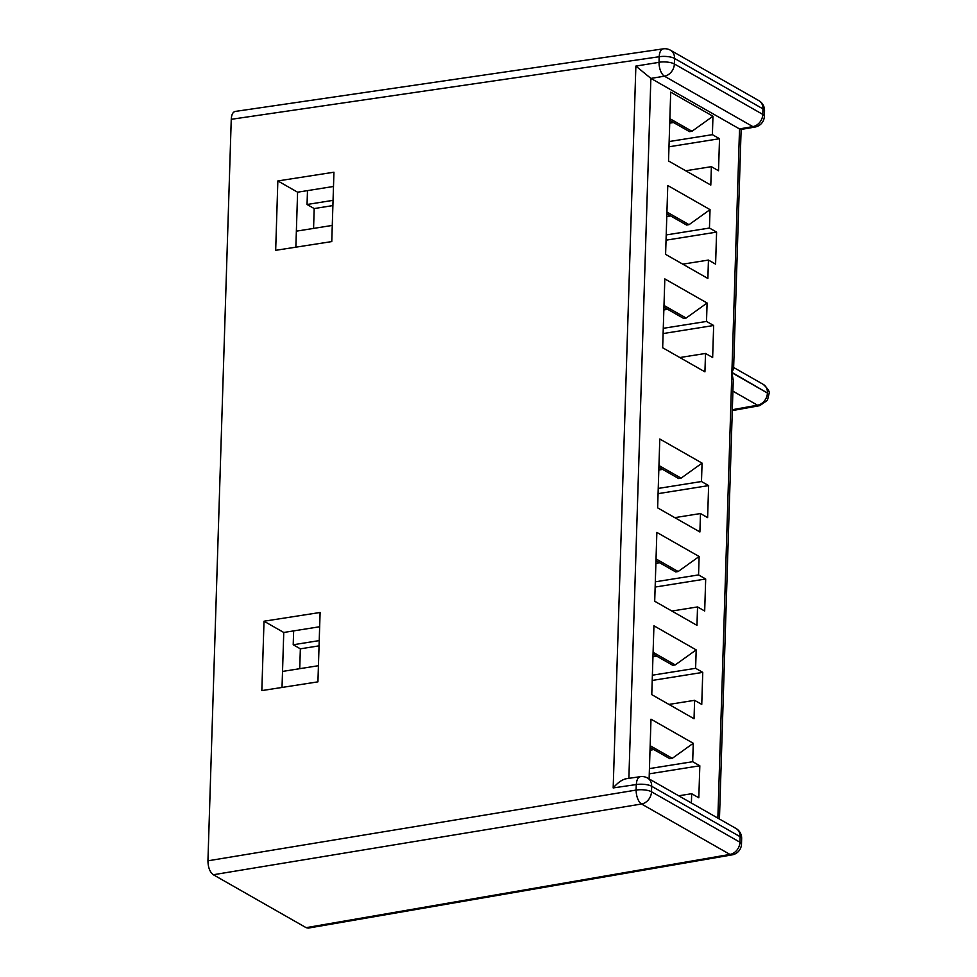 <?xml version="1.0" encoding="UTF-8"?>
<svg xmlns="http://www.w3.org/2000/svg" width="977" height="977" viewBox="0 0 977 977"><rect width="100%" height="100%" fill="white"/><g stroke="black" fill="none" stroke-linecap="round" stroke-linejoin="round"><path stroke-width="1.47" d="M678.697 795.791L691.679 793.715L691.386 803.021M649.436 768.594L692.681 761.706L699.825 765.773L649.278 773.833M649.119 778.913L650.987 719.182L693.267 743.289L692.681 761.706M693.267 743.289L672.274 758.323L650.157 745.707M650.108 747.442L669.843 758.702L672.274 758.323M653.833 749.579L650.023 750.189M668.927 704.429L694.61 700.326L694.036 718.742L651.769 694.635L653.931 625.793L696.198 649.9L695.612 668.305L702.756 672.384L652.209 680.444M652.38 675.205L695.612 668.305M696.198 649.9L675.205 664.922L653.088 652.318M653.039 654.053L672.774 665.313L675.205 664.922M656.764 656.19L652.954 656.788M671.871 611.028L697.541 606.937L696.967 625.353L654.7 601.246L656.862 532.404L699.129 556.511L698.555 574.916L705.687 578.995L655.14 587.055M655.311 581.816L698.555 574.916M699.129 556.511L678.136 571.533L656.031 558.929M655.97 560.664L675.718 571.924L678.136 571.533M659.707 562.789L655.885 563.399M674.802 517.639L700.485 513.548L699.898 531.964L657.631 507.857L659.793 439.015L702.072 463.122L701.486 481.527L708.63 485.606L658.083 493.654M658.242 488.427L701.486 481.527M702.072 463.122L681.079 478.144L658.962 465.54M658.913 467.275L678.649 478.535L681.079 478.144M662.638 469.4L658.828 470.01M679.833 357.545L705.516 353.454L704.93 371.858L662.662 347.751L664.824 278.909L707.092 303.017L706.518 321.433L713.662 325.5L663.114 333.56M663.273 328.321L706.518 321.433M707.092 303.017L686.11 318.05L663.994 305.435M663.945 307.181L683.68 318.441L686.11 318.05M667.67 309.306L663.859 309.917M682.764 264.156L708.447 260.065L707.873 278.469L665.593 254.362L667.767 185.52L710.035 209.628L709.449 228.044L716.593 232.111L666.045 240.171M666.204 234.932L709.449 228.044M710.035 209.628L689.041 224.661L666.925 212.046M666.876 213.792L686.611 225.052L689.041 224.661M670.601 215.917L666.79 216.528M685.695 170.767L711.378 166.676L710.804 185.08L668.537 160.973L670.698 92.131L712.966 116.239L712.392 134.655L719.524 138.722L668.976 146.782M669.147 141.543L712.392 134.655M712.966 116.239L691.972 131.272L669.868 118.657M669.807 120.403L689.542 131.651L691.972 131.272M673.544 122.528L669.721 123.139M207.942 860.81L636.174 790.063A11.26 5.398 80.6 0 0 641.547 803.998L213.328 874.745C209.884 872.119 208.089 867.478 207.942 860.81L231.256 119.304C231.525 114.651 232.856 112.025 235.225 111.427M331.765 241.588L275.673 250.32L277.847 180.94L333.939 172.208L331.765 241.588M317.928 681.848L261.836 690.592L264.01 621.213L320.102 612.481L317.928 681.848M307.486 190.625L307.047 204.486L314.191 208.565L313.568 228.423M293.65 630.886L293.21 644.759L300.354 648.826L299.731 668.683M308.268 928.113L306.119 927.661L729.966 854.423A11.26 5.557 80.2 0 0 732.139 854.863A11.26 11.26 0 0 0 741.482 844.116L741.653 838.596A11.26 11.26 0 0 0 735.974 828.459A11.26 9.147 119.7 0 1 740.102 836.691L651.671 786.265L651.5 791.785L739.931 842.211L740.102 836.691A11.26 3.59 1.8 0 1 741.653 838.596M213.328 874.745L306.119 927.661M282.524 671.431L318.441 665.703M319.662 626.745L283.757 632.473L264.01 621.213M282.023 687.442L283.757 632.473M333.499 186.473L297.594 192.2L277.847 180.94M295.86 247.181L297.594 192.2M691.679 793.715L698.811 797.794L699.825 765.773M764.527 110.78A11.26 11.26 0 0 0 758.848 100.643A11.26 9.147 -60.3 0 1 762.976 108.874A11.26 3.59 -178.2 0 1 764.527 110.78L764.356 116.3A11.26 3.59 -178.2 0 0 762.793 114.407L762.976 108.874L674.545 58.449L674.374 63.969L762.793 114.407A11.26 9.147 -60.3 0 1 752.84 126.607L664.421 76.182L650.914 78.404L739.479 128.915L752.84 126.607A11.26 5.557 80.2 0 0 755.013 127.047L740.957 129.477L739.479 128.915M650.914 78.404L635.868 66.082L658.962 62.357M694.61 700.326L701.755 704.405L702.756 672.384M697.541 606.937L704.686 611.016L705.687 578.995M700.485 513.548L707.617 517.615L708.63 485.606M705.516 353.454L712.648 357.521L713.662 325.5M708.447 260.065L715.591 264.132L716.593 232.111M711.378 166.676L718.522 170.743L719.524 138.722M319.064 645.846L300.354 648.826M293.21 644.759L319.223 640.607M296.361 231.158L332.265 225.431M332.901 205.573L314.191 208.565M307.047 204.486L333.059 200.346M741.128 129.452L733.605 368.769L731.883 372.371L739.528 128.94M717.863 818.128L731.871 372.738L733.251 380.151L719.451 819.031M735.974 828.459L647.556 778.022A11.26 11.26 0 0 0 640.338 776.666L626.196 778.73C622.105 779.585 617.769 782.65 613.177 787.926L635.868 66.082M640.338 776.666A11.26 5.459 81.7 0 0 636.345 784.543L613.177 787.926M235.249 111.427L663.212 48.85A11.26 5.459 81.7 0 0 659.219 56.727L231.256 119.304M659.048 62.247A11.26 3.59 -178.2 0 1 674.374 63.969A11.26 9.147 -60.3 0 1 664.421 76.182A11.26 5.398 -99.4 0 1 659.048 62.247L659.145 56.642M636.271 784.458L636.1 790.173M741.482 844.116A11.26 3.59 1.8 0 0 739.931 842.211A11.26 9.147 119.7 0 1 729.966 854.423L641.547 803.998A11.26 9.147 119.7 0 0 651.5 791.785A11.26 3.59 1.8 0 0 636.174 790.063M650.865 78.38L628.87 778.339M731.871 372.738L767.409 393.01L731.883 372.371M733.642 367.499L763.293 384.401A11.26 9.147 119.7 0 1 767.421 392.644M732.323 409.705L757.541 405.211L732.897 391.154M763.293 384.401C768.081 388.883 769.998 391.985 769.058 393.719L767.421 400.362L759.74 405.65A11.455 5.606 -99.1 0 1 757.541 405.211A11.26 9.147 -60.3 0 0 767.409 393.01M636.345 784.543A11.26 3.59 1.8 0 1 651.671 786.265A11.26 9.147 119.7 0 0 647.556 778.022M659.219 56.727A11.26 3.59 -178.2 0 1 674.545 58.449A11.26 9.147 -60.3 0 0 670.43 50.206A11.26 11.26 0 0 0 663.212 48.85M759.74 405.65L732.286 410.596M308.292 928.101L732.139 854.863M758.848 100.643L670.43 50.206M755.013 127.047A11.26 11.26 0 0 0 764.356 116.3"/></g></svg>
